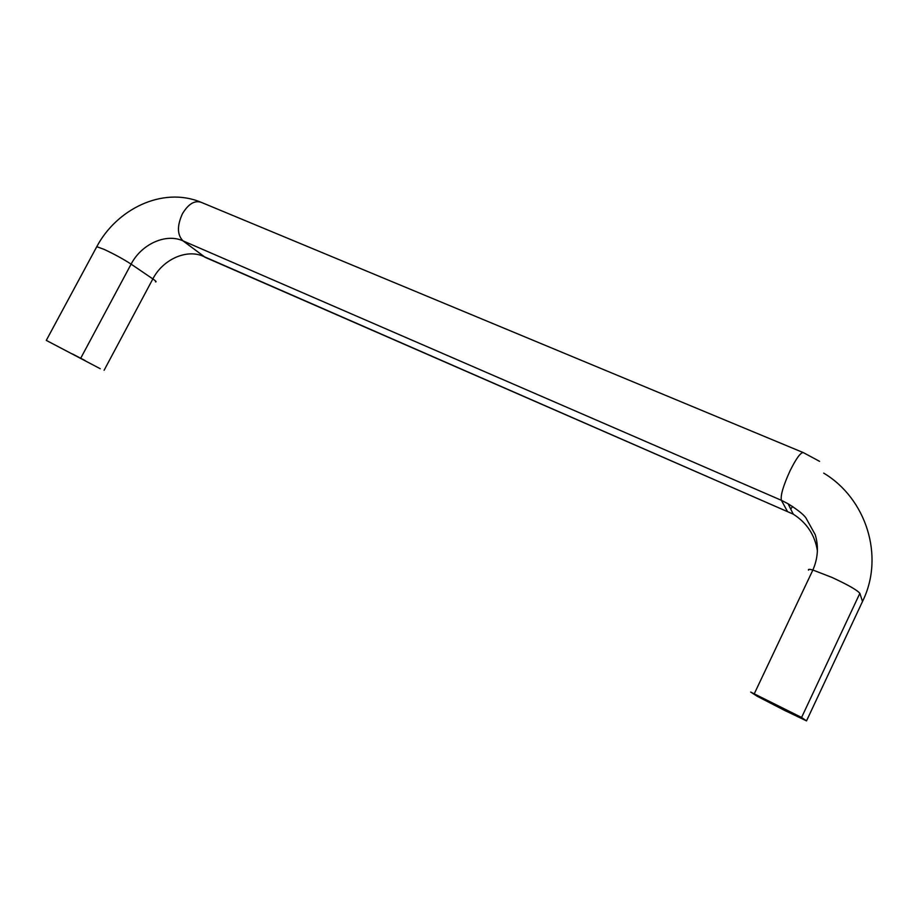 <?xml version="1.0" encoding="UTF-8"?>
<svg xmlns="http://www.w3.org/2000/svg" width="918" height="918" viewBox="0 0 918 918"><rect width="100%" height="100%" fill="white"/><g stroke="black" fill="none" stroke-linecap="round" stroke-linejoin="round"><path stroke-width="1.38" d="M72.499 353.981L85.122 360.556L72.499 353.981M777.672 705.816L787.667 711.129L777.672 705.816M100.257 368.726L46.279 340.383L100.257 368.726M784.442 710.325L757.281 696.314L750.706 692.069L801.586 717.451L806.52 720.882L784.442 710.325M96.459 247.286L96.78 246.678L104.044 249.352C114.314 254.148 123.333 259.071 131.113 264.143C141.418 244.131 165.883 232.988 182.98 240.86L205.288 257.384M803.055 452.505L201.398 202.408C194.731 200.067 188.408 203.853 182.43 213.756C176.956 225.817 177.14 234.847 182.98 240.86L781.39 500.31L787.369 511.303M819.567 461.352L803.434 452.654C800.829 452.092 796.354 458.162 790.019 470.865C783.238 485.76 780.369 495.582 781.39 500.31L788.08 503.775C797.34 509.57 803.25 514.229 805.832 517.763L815.241 534.701C818.753 546.439 817.972 558.213 812.878 570.021L831.995 577.433C848.048 584.881 857.332 590.182 859.856 593.338L862.507 601.485M790.696 509.02L792.659 506.449M817.422 550.961C814.955 535.137 806.899 522.87 793.255 514.149L203.521 256.397C186.744 248.64 162.842 259.404 152.847 278.923C155.922 281.034 156.806 282.033 155.486 281.906M808.494 570.135C807.989 569.126 809.446 569.091 812.878 570.021L754.366 693.572M801.586 717.451L859.856 593.338M806.52 720.882L862.748 600.98C884.757 555.918 866.007 498.359 823.698 473.126M80.876 357.94L131.113 264.143L152.847 278.923L104.101 370.287M200.434 202.006C161.843 186.388 116.414 209.602 96.78 246.678L46.279 340.383M788.08 503.775L793.255 514.149L204.748 257.155"/></g></svg>
